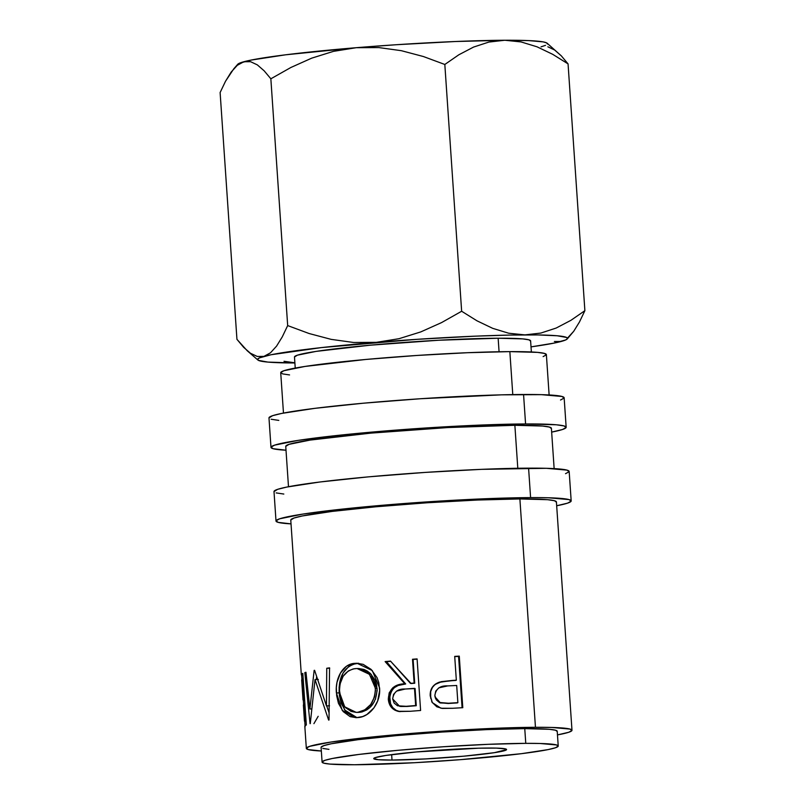 <?xml version="1.0" encoding="UTF-8"?>
<svg xmlns="http://www.w3.org/2000/svg" width="805" height="805" viewBox="0 0 805 805"><rect width="100%" height="100%" fill="white"/><g stroke="black" fill="none" stroke-linecap="round" stroke-linejoin="round"><path stroke-width="1.21" d="M276.004 521.036A147.929 8.835 -3.9 0 0 291.028 523.874L278.148 522.365L276.055 520.775L279.627 518.802L303.022 514.063L344.771 508.841L427.375 501.867L483.553 498.808L530.596 497.611L528.583 468.148A147.929 8.835 176.1 0 0 366.577 477.033A147.929 8.835 176.1 0 0 274.002 491.573L276.004 521.036A147.929 8.835 -3.9 0 1 368.589 506.496A147.929 8.835 -3.9 0 1 530.596 497.611L548.366 497.772L569.034 499.593L571.127 501.183L567.555 503.145L556.678 505.761A147.929 8.835 -3.9 0 0 571.178 500.921L569.165 471.448A147.929 8.835 176.1 0 0 528.583 468.148L530.596 497.611A147.929 8.835 -3.9 0 1 571.178 500.921M270.983 447.379A147.929 8.835 -3.9 0 0 286.006 450.216L273.126 448.697L271.033 447.117L274.606 445.145L298.001 440.405L339.75 435.183L393.504 430.293L451.062 426.469L525.574 423.953L523.562 394.49A147.929 8.835 176.1 0 0 361.556 403.375A147.929 8.835 176.1 0 0 268.981 417.916L270.983 447.379A147.929 8.835 -3.9 0 1 363.568 432.838A147.929 8.835 -3.9 0 1 525.574 423.953L556.325 424.778L564.013 425.936L566.106 427.525L562.534 429.488L551.656 432.104A147.929 8.835 -3.9 0 0 566.157 427.254L564.144 397.791A147.929 8.835 176.1 0 0 523.562 394.49L525.574 423.953A147.929 8.835 -3.9 0 1 566.157 427.254M530.576 341.089L528.895 339.821L522.747 338.895L498.144 338.231L499.07 351.755L498.144 338.231A118.345 7.064 176.1 0 0 368.539 345.345A118.345 7.064 176.1 0 0 294.479 356.977L295.234 368.076M558.227 746.004L557.221 731.272A118.345 7.064 176.1 0 0 524.759 728.626L525.766 743.357A118.345 7.064 -3.9 0 1 558.227 746.004A118.345 7.064 -3.9 0 1 484.167 757.646A118.345 7.064 -3.9 0 1 354.562 764.75L414.162 762.738L460.219 759.679L521.479 753.671L548.044 749.606L555.329 747.795L558.187 746.215L556.517 744.947L539.984 743.488L525.766 743.357L524.759 728.626A118.345 7.064 176.1 0 0 395.154 735.74A118.345 7.064 176.1 0 0 321.094 747.372L322.091 762.104A118.345 7.064 -3.9 0 1 396.161 750.471A118.345 7.064 -3.9 0 1 525.766 743.357L488.132 744.323L443.193 746.768L397.791 750.32L358.849 754.446L332.274 758.501L324.989 760.323L322.131 761.892L323.811 763.16L329.959 764.086L354.562 764.75A118.345 7.064 -3.9 0 1 322.091 762.104M549.121 394.953L546.374 354.603A133.137 7.949 176.1 0 0 509.847 351.624L512.775 394.601L509.847 351.624A133.137 7.949 176.1 0 0 364.041 359.624A133.137 7.949 176.1 0 0 280.724 372.715L283.471 413.066M517.796 468.258L514.868 425.292A133.137 7.949 176.1 0 0 369.062 433.281A133.137 7.949 176.1 0 0 285.745 446.373L289.005 444.36L310.056 440.094L370.904 433.12L447.822 427.556L514.868 425.292L517.796 468.258M571.983 730.266A133.137 7.949 -3.9 0 1 557.473 734.905L568.722 732.278L571.942 730.507L570.051 729.078L551.455 727.438L535.456 727.297A133.137 7.949 -3.9 0 1 571.983 730.266L556.416 501.928A133.137 7.949 176.1 0 0 519.889 498.949L535.456 727.297L493.123 728.374L442.569 731.121L368.217 737.4L330.644 742.099L309.593 746.366L306.373 748.137L308.265 749.566L321.336 751.005A133.137 7.949 -3.9 0 1 306.333 748.378A133.137 7.949 -3.9 0 1 389.66 735.287A133.137 7.949 -3.9 0 1 535.456 727.297L519.889 498.949A133.137 7.949 176.1 0 0 374.084 506.949A133.137 7.949 176.1 0 0 290.766 520.03L301.312 674.721A133.137 7.949 -3.9 0 1 302.821 673.383L306.333 724.953A133.137 7.949 176.1 0 0 304.823 726.281A133.137 7.949 176.1 0 0 305.135 726.774L304.934 725.909L306.333 724.953L302.821 673.383L301.422 674.349M462.795 707.696A133.137 7.949 176.1 0 0 452.782 708.279L442.398 708.44L436.813 706.79L432.054 702.222L430.172 694.695L430.514 691.354L432.315 687.208L435.525 684.029L441.261 681.664L452.672 680.406A133.137 7.949 -3.9 0 1 456.334 680.185L454.704 656.387A133.137 7.949 -3.9 0 1 459.273 656.125L462.795 707.696L459.273 656.125L458.578 656.397A129.434 7.728 176.1 0 0 454.724 656.618A129.434 7.728 176.1 0 1 458.578 656.397L462.08 707.736L458.578 656.397L459.273 656.125A133.137 7.949 -3.9 0 0 454.704 656.387L456.334 680.185L455.761 680.446A129.434 7.728 176.1 0 0 452.209 680.658L439.621 682.087C433.05 684.391 429.91 688.989 430.212 695.872L432.245 702.554L440.989 708.249L452.782 708.279A133.137 7.949 -3.9 0 1 462.795 707.696M420.602 710.483A133.137 7.949 176.1 0 0 410.419 711.278L397.962 711.318L394.913 710.191L390.194 705.733L388.312 699.304L389.187 692.853L392.91 687.671L395.587 685.971L404.814 683.807L385.122 661.589A133.137 7.949 -3.9 0 1 390.495 661.096L410.419 683.354A133.137 7.949 -3.9 0 1 414.132 683.063L412.502 659.265A133.137 7.949 -3.9 0 1 417.091 658.913L420.602 710.483L417.091 658.913A133.137 7.949 -3.9 0 0 412.502 659.265L414.132 683.063L414.726 683.244A129.434 7.728 176.1 0 0 411.124 683.526L390.495 661.096A133.137 7.949 -3.9 0 0 385.122 661.589L404.814 683.807C394.45 684.019 388.946 689.181 388.312 699.304C389.036 706.156 392.609 710.231 399.039 711.519L410.419 711.278A133.137 7.949 -3.9 0 1 420.602 710.483M336.661 695.631L336.349 687.591L336.993 682.338L340.465 673.04L346.442 666.288L350.266 664.326L356.575 663.24L363.136 664.336L371.135 669.408L377.052 677.609L378.773 682.57L379.648 690.489L377.676 700.903L374.013 707.796L366.869 714.528L362.723 716.551L356.283 717.678L350.115 716.621L343.192 711.58L338.442 703.298L336.661 695.631M314.141 670.394A133.137 7.949 -3.9 0 1 314.594 670.313L326.448 705.884L326.75 668.271A133.137 7.949 -3.9 0 1 329.557 667.858L329.014 720.022A133.137 7.949 176.1 0 0 328.631 720.083L315.017 679.601L310.267 723.625A133.137 7.949 176.1 0 0 310.076 723.675L304.823 672.628A133.137 7.949 -3.9 0 1 305.97 672.276L309.885 709.004L314.141 670.394A133.137 7.949 -3.9 0 1 314.594 670.313L326.448 705.884L329.517 705.804L326.448 705.884L326.75 668.271A133.137 7.949 -3.9 0 1 329.557 667.858L329.014 720.022A133.137 7.949 -3.9 0 0 328.631 720.083L315.017 679.601L318.347 679.47L315.017 679.601L310.267 723.625A133.137 7.949 -3.9 0 0 310.076 723.675L304.823 672.628A133.137 7.949 -3.9 0 1 305.97 672.276L309.885 709.004L311.505 708.923L309.885 709.004L314.141 670.394M301.623 675.214L302.932 675.113L301.623 675.214L301.915 679.48L301.623 675.214A133.137 7.949 -3.9 0 1 301.312 674.721M302.559 678.997A133.137 7.949 176.1 0 0 301.674 680.004A133.137 7.949 176.1 0 0 301.986 680.497A133.137 7.949 -3.9 0 1 302.559 678.997L303.918 698.821L302.559 678.997L303.193 678.957L302.559 678.997M303.334 700.33A133.137 7.949 -3.9 0 1 303.022 699.837A133.137 7.949 -3.9 0 1 303.918 698.821L304.552 698.79L303.918 698.821A133.137 7.949 -3.9 0 0 303.334 700.33L303.626 704.596L303.334 700.33L304.652 700.239L303.334 700.33M304.27 704.113A133.137 7.949 176.1 0 0 303.384 705.13A133.137 7.949 176.1 0 0 303.696 705.623A133.137 7.949 -3.9 0 1 304.27 704.113L305.357 719.982L304.27 704.113L304.914 704.073L304.27 704.113M304.773 721.481A133.137 7.949 -3.9 0 1 304.461 720.988A133.137 7.949 -3.9 0 1 305.357 719.982L305.991 719.942L305.357 719.982A133.137 7.949 -3.9 0 0 304.773 721.481L305.065 725.748L304.773 721.481L306.091 721.391L304.773 721.481M392.015 760.071L391.643 754.627L392.015 760.071A66.563 3.975 -3.9 0 1 373.751 758.582A66.563 3.975 -3.9 0 1 415.41 752.041A66.563 3.975 -3.9 0 1 488.313 748.036A66.563 3.975 -3.9 0 1 506.576 749.525A66.563 3.975 -3.9 0 1 464.918 756.076A66.563 3.975 -3.9 0 1 392.015 760.071L378.169 759.699L373.772 758.461L375.382 757.575L385.907 755.442L416.326 751.951L478.462 748.197L496.313 748.117L505.61 748.932L506.556 749.646L494.421 752.665L463.992 756.157L425.543 758.934L392.015 760.071M554.142 468.621L551.395 428.26A133.137 7.949 176.1 0 0 514.868 425.292L542.55 426.036L549.463 427.073L551.355 428.502M237.545 64.571L239.387 63.233L250.858 60.123L285.725 54.79L356.202 47.706L378.833 47.576L401.323 50.685L423.4 56.531L444.823 64.47L461.647 311.253L441.583 322.584L420.774 331.912L399.028 338.694L376.287 342.346L353.667 342.487L331.167 339.368L309.1 333.522L287.677 325.582L282.283 336.852L276.588 346.1L270.48 352.811L263.939 356.384A155.325 9.278 -3.9 0 1 376.287 342.346L353.667 342.487L331.167 339.368L309.1 333.522L287.677 325.582L282.283 336.852L276.588 346.1L270.48 352.811L263.939 356.384A155.325 9.278 -3.9 0 0 257.892 360.026A155.325 9.278 -3.9 0 0 294.882 362.975L267.904 362.089L258.435 360.368L257.63 359.211L259.472 357.873L270.943 354.764L321.396 347.599L416.517 339.358L475.503 336.148L510.008 335.071L537.861 334.94L557.181 335.766L566.65 337.476L567.455 338.643L565.613 339.982L554.142 343.081L531.018 346.875A155.325 9.278 -3.9 0 0 561.145 341.471L561.155 341.471A155.325 9.278 -3.9 0 0 567.263 338.935A155.325 9.278 -3.9 0 0 524.89 334.89L508.68 333.22L492.72 328.349L476.983 320.813L461.647 311.253L441.583 322.584L420.774 331.912L399.028 338.694L376.287 342.346A155.325 9.278 -3.9 0 1 524.89 334.89L508.68 333.22L492.72 328.349L476.983 320.813L461.647 311.253L444.823 64.47L458.84 54.78L473.582 47.072L488.877 42.071L504.805 40.25L528.603 40.592L543.123 41.88L546.565 42.846L547.37 44.003M531.37 351.976L530.606 340.877A118.345 7.064 176.1 0 0 498.144 338.231L438.544 340.253L370.179 345.194L316.093 351.393L297.377 355.186L294.479 356.997M328.953 749.354L322.805 748.429M321.125 747.161L323.992 745.591L331.278 743.77L357.843 739.715L396.785 735.589L442.187 732.037L487.126 729.592L524.759 728.626L549.362 729.3L555.51 730.216L557.191 731.483M289.569 374.939L282.656 373.902L280.764 372.474L283.984 370.702L305.035 366.436L365.883 359.453L416.96 355.458L467.514 352.711L509.847 351.624L537.529 352.379L544.442 353.415L546.333 354.844L543.113 356.615M567.263 338.935L573.724 331.288L579.489 321.95L584.883 310.67L570.866 320.36L556.124 328.068L540.829 333.069L524.89 334.89L540.829 333.069M284.014 361.294L294.872 362.793L284.014 361.294M536.985 46.791L521.026 41.92L504.805 40.25L521.026 41.92L536.985 46.791L552.713 54.327L568.058 63.887L561.357 55.897L547.108 43.188A155.325 9.278 176.1 0 0 504.805 40.25L488.877 42.071L473.582 47.072L458.84 54.78L444.823 64.47L423.4 56.531L401.323 50.685L378.833 47.576L356.202 47.706L333.461 51.359L311.716 58.151L290.907 67.469L270.852 78.799L287.677 325.582L270.852 78.799L264.141 70.8L257.328 64.873L250.536 61.683L243.855 61.744L237.304 65.316L231.206 72.027L225.501 81.285L220.117 92.545L236.942 339.328L243.653 347.337L250.456 353.254L257.258 356.444L263.939 356.384L257.258 356.444L250.456 353.254L247.145 350.678L236.942 339.328L220.117 92.545L225.501 81.285L233.782 68.797L237.304 65.316L243.855 61.744L250.536 61.683L257.328 64.873L264.141 70.8L270.852 78.799L290.907 67.469L311.716 58.151L333.461 51.359L356.202 47.706L396.432 44.718L455.409 41.518L504.805 40.25A155.325 9.278 176.1 0 0 356.202 47.706A155.325 9.278 176.1 0 0 243.855 61.744A155.325 9.278 176.1 0 0 237.737 64.279L233.782 68.797M545.528 45.342L541.061 46.831M567.595 337.969L573.724 331.288L579.489 321.95L584.883 310.67L568.058 63.887L561.357 55.897L554.625 50.011L547.853 46.791M554.363 341.501L561.145 341.471M552.713 54.327L568.058 63.887L584.883 310.67L570.866 320.36M313.91 723.655L318.176 716.309M316.285 679.551L316.617 676.884L316.285 679.551M306.001 672.567L304.823 672.628L306.001 672.567M329.074 712.757L326.689 705.884L329.074 712.757M329.728 668.2L326.75 668.271L329.728 668.2M358.728 663.28L352.59 664.336L348.897 666.278L343.091 673L339.72 682.318L339.106 687.561L339.418 695.58L341.159 703.238L345.798 711.55L352.55 716.621L356.987 717.647L344.53 709.909L339.167 692.904L336.399 692.944L339.167 692.904C338.593 676.22 344.419 666.379 356.635 663.401L354.421 663.37C342.668 664.105 335.011 678.575 336.399 692.944L342.276 710.453L355.88 717.678L358.446 717.537C370.209 716.621 381.007 702.272 379.568 687.822L372.262 670.535L356.987 663.25L354.421 663.37L358.155 663.3M358.839 668.563L364.011 669.448L367.301 671.078L370.34 673.463L375.07 680.034L376.448 684.059L377.153 690.519L375.412 699.424M358.416 712.395L356.162 712.375L344.701 706.81L339.529 692.531C339.267 678.857 344.399 670.887 354.935 668.643L357.098 668.532L369.425 674.298L375.402 688.245L377.082 688.335L371.226 674.349L359.201 668.563L357.098 668.532M374.365 701.678L369.847 707.545L366.798 709.889L361.817 712.012L356.162 712.375L360.117 712.294C370.994 709.909 376.649 701.92 377.082 688.335L375.402 688.245C374.939 701.829 369.103 709.839 357.903 712.274L364.786 709.849L370.702 704.496L374.526 696.909L375.472 690.438L374.758 683.978L373.349 679.963L368.499 673.403L361.998 669.398L356.685 668.532L353.194 668.925L348.324 670.967L343.131 676.24L340.102 683.837L339.448 690.338L341.28 700.893L345.325 707.515L351.121 711.429L356.162 712.375M392.971 688.879L390.495 692.974L389.731 696.144L390.556 703.832L392.78 707.625L396.1 710.322L400.105 711.65C393.846 710.342 390.355 706.267 389.65 699.414L388.312 699.304L389.65 699.414C390.274 689.291 395.617 684.149 405.68 683.968L404.814 683.807L405.68 683.968L386.481 661.7L385.122 661.589L386.481 661.7L405.68 683.968L398.093 685.498M390.687 661.318A129.434 7.728 176.1 0 0 386.481 661.7A129.434 7.728 176.1 0 1 390.687 661.318M410.419 683.354A133.137 7.949 -3.9 0 1 414.132 683.063L414.726 683.244L413.106 659.446L412.502 659.265L413.106 659.446L414.726 683.244A129.434 7.728 176.1 0 0 411.124 683.526L410.419 683.354M417.111 659.144A129.434 7.728 176.1 0 0 413.106 659.446A129.434 7.728 176.1 0 1 417.111 659.144M394.108 687.802L398.123 685.488M399.652 706.337L406.173 706.307A133.137 7.949 -3.9 0 1 415.662 705.542L416.266 705.723L415.088 688.537L414.484 688.356L415.662 705.542L416.266 705.723A129.434 7.728 176.1 0 0 407.038 706.458L399.672 706.337L392.659 698.921C393.675 691.988 397.861 688.698 405.217 689.03L415.088 688.537L416.266 705.723A129.434 7.728 176.1 0 0 407.038 706.458L400.649 706.478M432.386 702.735L430.393 696.084C430.112 689.15 433.15 684.562 439.52 682.308L452.672 680.406A133.137 7.949 -3.9 0 1 456.334 680.185L455.761 680.446A129.434 7.728 176.1 0 0 452.209 680.658L441.301 681.855L435.515 684.26M431.671 701.407L432.194 702.433M434.67 684.904L432.426 687.42L430.675 691.565L430.695 698.348M435.767 698.951L435.052 696.848M435.042 696.868L440.214 702.956L448.486 703.238A133.137 7.949 -3.9 0 1 457.864 702.664L457.29 702.926A129.434 7.728 176.1 0 0 448.174 703.479L440.305 702.735L435.062 696.929L434.851 695.53C435.908 688.688 440.204 685.478 447.711 685.91L456.687 685.478L457.864 702.664L457.29 702.926A129.434 7.728 176.1 0 0 448.174 703.479L439.621 702.715L436.33 699.897M415.662 705.542L414.484 688.356L405.217 689.03L396.563 691.123L393.534 694.433L392.659 698.921L394.138 703.087L397.509 705.784L406.173 706.307A133.137 7.949 -3.9 0 1 415.662 705.542M457.864 702.664L456.687 685.478L447.711 685.91L438.866 687.842L435.747 691.113L434.851 695.53L436.31 699.676L439.691 702.493L448.486 703.238A133.137 7.949 -3.9 0 1 457.864 702.664M560.522 400.025L564.094 398.062L562.001 396.473L541.332 394.651L501.676 394.832L420.351 398.747L363.598 403.184L314.916 408.336L281.7 413.418L272.603 415.682L268.981 417.936M271.124 419.234L278.802 420.391M556.376 502.159L554.484 500.73L547.571 499.694L519.889 498.949L477.556 500.026L427.002 502.783L375.925 506.778L332.113 511.417L302.217 515.985L294.026 518.028L290.766 520.05M565.543 473.682L569.115 471.72L567.022 470.13L546.354 468.309L481.541 469.345L425.372 472.404L368.62 476.842L319.937 481.994L286.731 487.075L277.624 489.339L274.002 491.603M276.145 492.901L283.823 494.049M288.492 486.723L285.745 446.373M306.333 748.378L304.823 726.281M301.674 680.004L303.022 699.837M303.384 705.13L304.461 720.988M257.892 360.026L247.145 350.678"/></g></svg>
